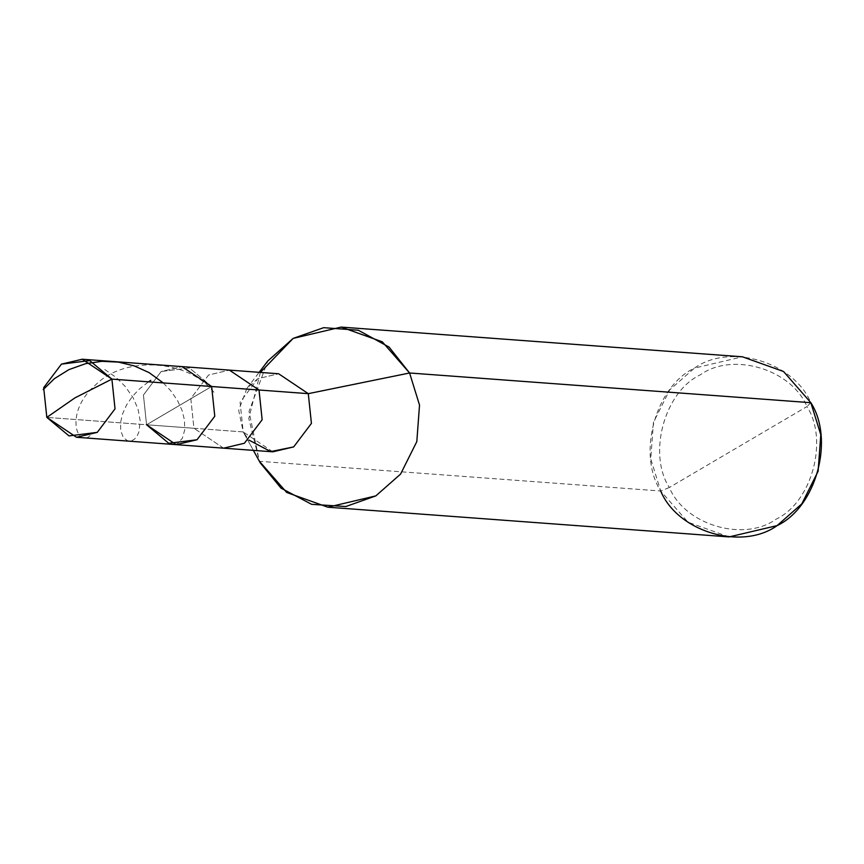 <?xml version="1.0" encoding="UTF-8"?>
<svg xmlns="http://www.w3.org/2000/svg" width="864" height="864" viewBox="0 0 864 864"><rect width="100%" height="100%" fill="white"/><g stroke="black" fill="none" stroke-linecap="round" stroke-linejoin="round"><path stroke-width="0.65" stroke-dasharray="4.32 3.24" d="M176.213 444.658L146.567 424.764L211.637 386.5L146.567 424.764L143.435 395.032L161.19 371.509L181.991 366.617L161.19 371.509L143.435 395.032L146.567 424.764L179.107 405.637L211.637 386.5L189.443 367.978L161.19 371.509L143.435 395.032L146.567 424.764L46.829 417.388L146.567 424.764L143.435 395.032L161.19 371.509L189.443 367.978L211.637 386.5L146.567 424.764L193.946 428.274L190.804 398.542L208.57 375.019L229.37 370.116L208.57 375.019L190.804 398.542L193.946 428.274L243.216 431.924L240.073 402.192L257.839 378.67L278.64 373.766L257.839 378.67L246.866 388.433L238.702 410.346L243.216 431.924L259.416 461.3L248.994 411.512L267.84 360.936M260.377 372.416L248.789 418.522L259.416 461.3L660.69 491.011L669.319 487.512C684.99 525.031 743.677 542.462 776.034 519.21C811.782 502.416 828.792 440.456 806.965 406.555L669.319 487.512C647.492 453.6 664.502 391.651 700.25 374.857C732.607 351.605 791.294 369.036 806.965 406.555L810.853 402.7C793.757 361.768 729.734 342.749 694.429 368.118C655.441 386.435 636.876 454.021 660.69 491.011L650.743 458.924L653.454 422.399L669.697 389.902L694.429 368.118L742.446 356.8M810.853 402.7L806.965 406.555C791.294 369.036 732.607 351.605 700.25 374.857C664.502 391.651 647.492 453.6 669.319 487.512L806.965 406.555C828.792 440.456 811.782 502.416 776.034 519.21C743.677 542.462 684.99 525.031 669.319 487.512L660.69 491.011L259.416 461.3L243.216 431.924L146.567 424.764M223.592 448.168L193.946 428.274L223.592 448.168M272.862 451.818L243.216 431.924L248.962 440.1M260.291 462.92L259.416 461.3M729.108 536.911L687.992 522.191L660.69 491.011M90.094 435.607C77.101 448.319 63.731 412.096 96.044 384.491C125.377 355.32 188.557 359.424 213.991 392.375M163.264 382.925L170.737 390.744L177.574 400.648L182.153 410.67L184.507 420.239L184.712 429.905L182.358 438.275L177.606 443.588L174.841 444.463L172.087 444.128M104.782 369.522L115.927 377.298L125.161 386.381L133.067 397.656L138.035 409.082L140.206 421.027L138.942 431.827L137.182 435.866L134.384 439.268L131.144 440.986L127.818 440.942L123.422 437.67L120.744 430.888L120.571 422.496L122.548 413.91L126.716 404.719L132.095 396.814L139.104 389.264L148.522 381.823M246.866 388.433L259.157 372.33M243.594 432.626L253.379 450.371"/><path stroke-width="1.3" d="M146.567 424.764L168.761 443.297L197.014 439.754L214.78 416.232L211.637 386.5L111.899 379.112L74.876 397.915L46.829 417.388L43.686 387.655L61.441 364.133L89.694 360.59L111.899 379.112L82.253 359.23L61.441 364.133L43.686 387.655L46.829 417.388L74.876 397.915L111.899 379.112L115.031 408.845L97.276 432.367L69.023 435.91L46.829 417.388L76.475 437.27L97.276 432.367L115.031 408.845L111.899 379.112L211.637 386.5L214.78 416.232L197.014 439.754L176.213 444.658L197.014 439.754L214.78 416.232L211.637 386.5L181.991 366.617L211.637 386.5L214.78 416.232L197.014 439.754L168.761 443.297L146.567 424.764L176.213 444.658L223.592 448.168L244.393 443.264L262.148 419.742L259.016 390.01L211.637 386.5L259.016 390.01L229.37 370.116L259.016 390.01L262.148 419.742L244.393 443.264L223.592 448.168L272.862 451.818L293.663 446.915L311.429 423.392L308.286 393.66L259.016 390.01L308.286 393.66L278.629 373.766L308.286 393.66L409.579 372.989L308.286 393.66L311.429 423.392L293.663 446.915L270.713 451.591L248.962 440.1M259.157 372.33L267.84 360.936L293.155 338.396L323.698 327.672L358.355 330.242L389.092 347.101L409.579 372.989L382.277 341.809L341.161 327.089L293.155 338.396L260.377 372.416M341.161 327.089L742.446 356.8L783.551 371.52L810.853 402.7L409.579 372.989L419.526 405.076L416.815 441.601L400.572 474.098L375.84 495.882L345.794 506.542L311.634 504.328L281.059 488.16L260.291 462.92L253.379 450.371M259.416 461.3L286.718 492.48L327.834 507.2L375.84 495.882L400.572 474.098L416.815 441.601L419.526 405.076L409.579 372.989L810.853 402.7L820.8 434.786L818.1 471.312L801.846 503.82L777.114 525.604L729.108 536.911L327.834 507.2M660.69 491.011C677.786 531.943 741.82 550.962 777.114 525.604C816.113 507.276 834.667 439.69 810.853 402.7M43.2 389.61L54.464 378.605L68.904 369.63L85.763 363.625L101.963 361.325L118.454 362.113L134.428 365.969L149.083 372.611L163.264 382.925M148.522 381.823L150.768 380.365M82.253 359.23L278.64 373.766M76.475 437.27L176.213 444.658"/></g></svg>
